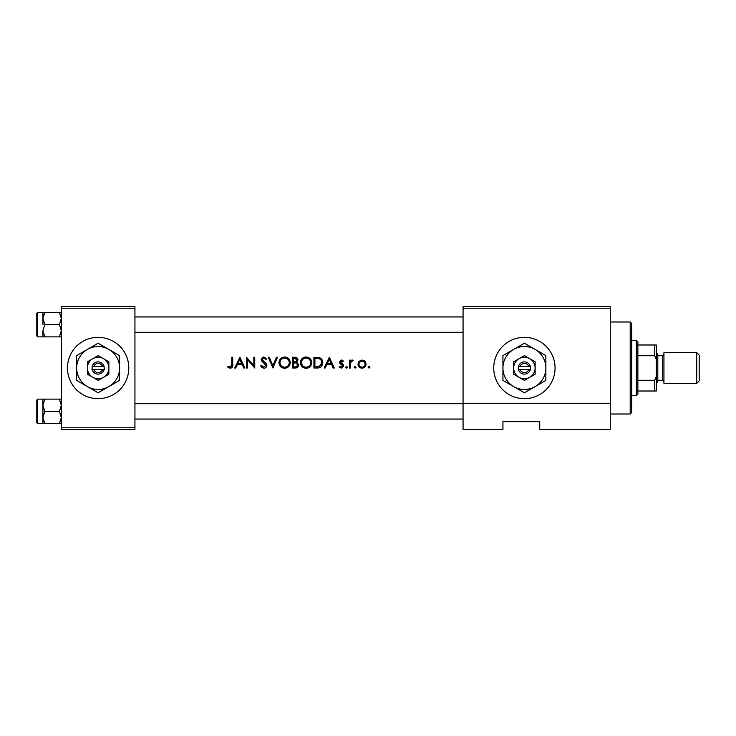 <?xml version="1.0" encoding="UTF-8"?>
<svg xmlns="http://www.w3.org/2000/svg" width="736" height="736" viewBox="0 0 736 736"><rect width="100%" height="100%" fill="white"/><g stroke="black" fill="none" stroke-linecap="round" stroke-linejoin="round"><path stroke-width="1.1" d="M98.136 337.336A30.664 30.664 0 0 0 67.464 368A30.664 30.664 0 0 0 98.136 398.664A30.664 30.664 0 0 0 128.8 368A30.664 30.664 0 0 0 98.136 337.336M524.4 337.336A30.664 30.664 0 0 0 493.736 368A30.664 30.664 0 0 0 524.4 398.664A30.664 30.664 0 0 0 555.064 368A30.664 30.664 0 0 0 524.4 337.336M227.654 367.034L230.239 368.276C232.199 367.917 233.036 366.666 232.742 364.513L232.742 357.264L231.776 357.264L231.776 364.403L230.294 367.172L228.215 366.215L227.654 367.034M235.722 368L237.351 364.559L242.218 364.559L243.809 368L244.849 368L239.899 357.264L234.664 368L235.722 368M263.801 368.276C265.622 368.138 266.653 367.172 266.864 365.369L262.191 359.453L263.764 358.092L265.862 359.472L266.736 358.809L263.874 356.988L261.225 359.499L261.823 361.128L265.908 365.36L263.801 367.172L261.446 365.387L260.535 365.93L263.801 368.276M268.244 357.264L272.927 368L277.463 357.264L276.432 357.264L272.854 365.728L269.275 357.264L268.244 357.264M300.444 362.682C300.766 366.105 302.652 367.972 306.102 368.276C309.552 367.954 311.429 366.077 311.733 362.627C311.438 359.159 309.534 357.282 306.02 356.988C302.588 357.337 300.73 359.232 300.444 362.682L300.546 361.569M313.932 357.264L313.932 368L317.253 368C320.703 367.972 322.534 366.224 322.736 362.765C322.773 360.355 321.687 358.653 319.507 357.65L313.932 357.264M339.112 367.08L341.357 368.138L343.657 365.875L343.289 364.66L340.492 362.038L341.504 360.98L342.866 361.808L343.519 361.137L341.504 360.014L339.526 362.075L339.885 363.28L342.691 365.912L341.302 367.172L339.747 366.353L339.112 367.08M346.61 368.138L345.718 367.246L346.61 368.138L347.502 367.246L346.61 366.353L345.718 367.246L346.61 366.353L347.502 367.246M349.434 360.152L349.434 368L350.4 368L350.566 362.673L353.151 360.29L352.314 360.014L350.4 361.312L350.4 360.152L349.434 360.152M368.147 367.246L369.04 368.138L369.932 367.246L369.04 366.353L368.147 367.246L369.04 366.353L368.147 367.246L369.04 368.138M357.963 364.099C358.193 366.583 359.545 367.926 362.029 368.138C364.504 367.926 365.856 366.583 366.086 364.099L365.01 361.312L362.029 360.014L359.039 361.321L357.963 364.099M354.246 367.246L355.148 368.138L356.04 367.246L355.148 366.353L354.246 367.246L355.148 366.353L356.04 367.246L355.148 368.138L354.246 367.246M325.165 368L326.793 364.559L331.66 364.559L333.252 368L334.3 368L329.342 357.264L324.116 368L325.165 368M292.468 357.264L292.468 368L295.366 368C297.399 367.954 298.54 366.942 298.798 364.955L296.728 362.213L297.97 359.922C297.712 358.046 296.571 357.162 294.556 357.264L292.468 357.264M278.981 362.682C279.294 366.105 281.18 367.972 284.639 368.276C288.08 367.954 289.956 366.077 290.26 362.627C289.966 359.159 288.061 357.282 284.547 356.988C281.124 357.337 279.266 359.232 278.981 362.682M246.505 357.264L246.505 368L247.471 368L247.471 359.573L254.757 368L254.757 357.264L253.8 357.264L253.8 365.718L246.505 357.264M610.264 429.336L539.736 429.336L539.736 421.664L502.936 421.664L502.936 429.336L463.064 429.336L463.064 306.664L610.264 306.664L610.264 429.336M61.336 308.2L61.336 306.664L134.936 306.664L134.936 308.2L61.336 308.2L61.336 427.8L134.936 427.8L134.936 429.336L61.336 429.336L61.336 427.8M134.936 308.2L134.936 427.8M610.264 308.2L463.064 308.2M98.136 378.736A10.736 10.736 0 0 0 103.5 377.292L108.864 374.201L108.864 361.799L98.136 355.608L87.4 361.799L87.4 374.201L98.136 380.392L103.5 377.292A10.736 10.736 0 0 0 103.5 358.708A10.736 10.736 0 0 0 92.764 358.708L87.4 361.799L87.4 368A10.736 10.736 0 0 0 92.764 377.292L98.136 380.392L103.5 377.292A10.736 10.736 0 0 1 92.764 377.292M610.264 403.264L463.064 403.264M363.667 360.336L364.384 360.75M361.22 368.074L360.465 367.862M365.065 364.716L365.12 364.108C364.955 365.994 363.915 367.016 362.02 367.172C360.134 367.016 359.104 365.994 358.929 364.108C359.094 362.213 360.134 361.174 362.02 360.98C363.915 361.174 364.946 362.213 365.12 364.108L364.219 361.91L362.02 360.98L359.518 362.278M361.422 367.126L362.636 367.117M359.15 362.912L358.984 364.716M351.192 360.41L352.01 360.042M352.314 360.014L353.151 360.29M352.618 361.118L351.817 361.026M350.704 362.241L350.502 363.023M341.504 360.014L342.093 360.116M342.866 361.808L341.118 361.063M341.504 360.98L340.492 362.038L340.759 362.747L343.289 364.66M340.566 361.643L340.759 362.747M343.657 365.875L341.357 368.138M341.302 367.172L339.747 366.353L341.302 367.172L342.691 365.912L342.084 364.863M342.424 365.166L341.237 364.357M339.885 363.28L339.526 362.075M329.259 359.361L331.154 363.455L327.318 363.455L329.259 359.361M317.823 357.337L318.66 357.438M321.963 359.683L322.322 360.41M322.653 363.851L322.386 364.89M319.626 367.696L318.357 367.945M321.742 363.382L321.77 362.765C321.761 360.732 320.822 359.37 318.946 358.671C320.822 359.37 321.761 360.732 321.77 362.765L319.194 366.629L314.898 366.896L314.898 358.368L318.182 358.506M317.069 358.404L315.652 358.368M318.467 366.776L321.135 365.148M321.154 365.13L321.715 363.612M316.121 366.896L317.667 366.859M301.079 360.014L303.407 357.641M304.925 357.098L305.458 357.015M308.301 357.42L310.077 358.607M311.641 361.56L311.705 362.094M310.095 366.629L308.283 367.862M308.264 367.871L307.206 368.175M302.938 367.347L302.091 366.648M301.355 365.755L300.858 364.835M300.536 363.731L300.472 363.225M306.976 358.174L306.066 358.092C308.908 358.322 310.482 359.83 310.767 362.627L310.684 361.726M310.583 361.321L309.792 359.821M308.172 358.57L307.381 358.276M310.684 363.529L310.767 362.627C310.491 365.442 308.927 366.96 306.066 367.172L306.976 367.098M310.307 364.66L310.61 363.86M305.164 367.098L306.066 367.172C303.25 366.951 301.696 365.461 301.41 362.673L302.192 365.212M304.345 366.878L305.008 367.071M301.447 362.048L301.41 362.673C301.668 359.876 303.223 358.349 306.066 358.092L305.256 358.165M304.851 358.248L304.078 358.533M294.556 357.264L297.703 358.754M298.227 366.703L296.617 367.825M296.323 361.312L297.004 359.95C296.654 361.376 295.679 361.992 294.078 361.808L293.425 361.808L293.425 358.368L294.731 358.368L297.004 359.95L296.884 359.306M295.228 358.386L294.731 358.368M294.078 361.808L294.832 361.781M297.307 363.685L296.074 363.032L297.832 364.955C297.454 366.436 296.442 367.089 294.796 366.896L293.425 366.896L293.425 362.912L296.074 363.032L294.069 362.912M296.139 366.795L297.832 364.955L297.638 364.136M294.796 366.896L295.596 366.868M278.999 362.121L279.082 361.569M279.616 360.014L280.563 358.671M280.582 358.662L281.943 357.641M286.828 357.42L290.242 362.094M288.632 366.629L285.743 368.175M281.474 367.347L280.628 366.648M279.882 365.755L279.386 364.835M279.064 363.731L278.999 363.225M285.504 358.174L284.602 358.092C287.445 358.322 289.009 359.83 289.303 362.627L289.22 361.726M289.119 361.321L288.328 359.821M286.709 358.57L285.908 358.276M289.22 363.529L289.303 362.627C289.027 365.442 287.454 366.96 284.602 367.172L285.513 367.098M288.834 364.66L289.138 363.86M283.7 367.098L284.602 367.172C281.787 366.951 280.232 365.461 279.938 362.673L280.729 365.212M282.836 366.859L283.544 367.071M279.984 362.048L279.938 362.673C280.204 359.876 281.759 358.349 284.602 358.092L283.783 358.165M283.378 358.248L282.606 358.533M262.09 367.788L261.298 367.08M261.446 365.387L261.878 366.04M262.393 366.602L263.801 367.172M265.862 365.737L264.537 363.317M265.908 365.36L265.521 364.302M264.169 363.023L263.589 362.59M261.823 361.128L261.225 359.499M261.271 358.993L262.862 357.172M262.89 357.162L263.359 357.034M263.874 356.988L266.736 358.809M265.061 358.579L264.408 358.202M264.095 358.119L262.191 359.453L264.344 361.91M262.191 359.453L262.899 360.842M265.162 362.535L266.027 363.363M266.303 363.713L266.809 364.817M266.266 367.089L265.549 367.761M239.816 359.361L241.712 363.455L237.875 363.455L239.816 359.361M232.696 365.81L232.548 366.666M228.215 366.215L230.294 367.172L231.72 365.737L231.776 364.403M630.2 322L631.736 323.536L631.736 412.464L630.2 414L630.2 322L610.264 322M134.936 316.94L463.064 316.94M134.936 332.276L463.064 332.276M61.336 399.124L59.432 399.124L61.336 405.26L59.432 411.396L61.336 417.533L59.432 423.66L44.832 423.66L42.936 417.533L42.936 405.26L44.832 399.124L42.936 399.124L42.936 417.533L44.832 411.396L42.936 405.26M36.8 422.74L36.8 400.044L37.72 399.124L37.72 423.66L36.8 422.74M59.432 399.124L44.832 399.124M59.432 411.396L44.832 411.396M59.432 423.66L61.336 423.66M42.936 417.533L42.936 423.66L44.832 423.66M463.064 419.06L134.936 419.06M463.064 403.724L134.936 403.724M42.936 318.467L42.936 324.604L42.936 318.467L44.832 312.34L42.936 312.34L42.936 318.467L44.832 324.604L59.432 324.604L61.336 330.74L59.432 336.876L44.832 336.876L42.936 330.74L44.832 324.604M37.72 336.876L36.8 335.956L36.8 313.26L37.72 312.34L37.72 336.876L44.832 336.876M61.336 312.34L59.432 312.34L61.336 318.467L59.432 324.604M59.432 312.34L44.832 312.34M59.432 336.876L61.336 336.876M42.936 330.74L42.936 336.876M636.336 340.4L637.864 341.936L637.864 394.064L636.336 395.6L636.336 340.4L631.736 340.4M637.864 380.264L654.736 380.264L656.264 376.538L656.264 391L654.736 391L654.736 380.264M637.864 345L656.264 345L656.264 376.538M656.264 359.462L654.736 355.736L654.736 345M637.864 355.736L654.736 355.736M637.864 391L654.736 391M699.2 355.12L699.2 380.88L696.744 383.336L696.744 352.664L699.2 355.12M656.264 352.664L657.8 354.2L657.8 381.8L656.264 383.336M696.744 383.336L663.936 383.336L663.936 352.664L696.744 352.664M93.794 369.536L104.264 369.536L104.07 366.464A6.136 6.136 0 0 0 92.193 366.464L92 369.536L93.794 369.536A4.6 4.6 0 0 0 102.47 369.536M92.193 369.536A6.136 6.136 0 0 0 104.07 369.536M106.076 375.811L108.864 374.201M108.864 386.593A21.464 21.464 0 0 0 108.864 349.407A21.464 21.464 0 0 0 76.664 368A21.464 21.464 0 0 0 108.864 386.593L119.6 380.392L119.6 355.608L98.136 343.215L76.664 355.608L76.664 380.392L98.136 392.785L108.864 386.593M92.764 358.708A10.736 10.736 0 0 0 87.4 368M104.07 366.464L92.193 366.464M102.47 366.464A4.6 4.6 0 0 0 93.794 366.464M520.067 369.536L530.536 369.536L530.334 366.464A6.136 6.136 0 0 0 518.466 366.464L518.264 369.536L520.067 369.536A4.6 4.6 0 0 0 528.733 369.536M518.466 369.536A6.136 6.136 0 0 0 530.334 369.536M535.136 361.799L524.4 355.608L513.664 361.799L513.664 374.201L524.4 380.392L535.136 374.201L535.136 361.799M524.4 355.608L513.664 361.799L513.664 368A10.736 10.736 0 0 0 519.036 377.292L524.4 380.392L529.764 377.292A10.736 10.736 0 0 0 529.764 358.708A10.736 10.736 0 0 0 513.664 368M532.34 375.811L535.136 374.201M535.136 386.593A21.464 21.464 0 0 0 535.136 349.407A21.464 21.464 0 0 0 502.936 368A21.464 21.464 0 0 0 535.136 386.593L545.864 380.392L545.864 355.608L524.4 343.215L502.936 355.608L502.936 380.392L524.4 392.785L535.136 386.593M519.036 377.292A10.736 10.736 0 0 0 529.764 377.292M530.334 366.464L518.466 366.464M528.733 366.464A4.6 4.6 0 0 0 520.067 366.464M657.8 380.264L662.4 380.264L662.4 355.736L663.936 354.2M630.2 414L610.264 414M37.72 423.66L42.936 423.66M37.72 399.124L42.936 399.124M37.72 312.34L42.936 312.34M636.336 395.6L631.736 395.6M662.4 380.264L663.936 381.8M657.8 355.736L662.4 355.736"/></g></svg>

